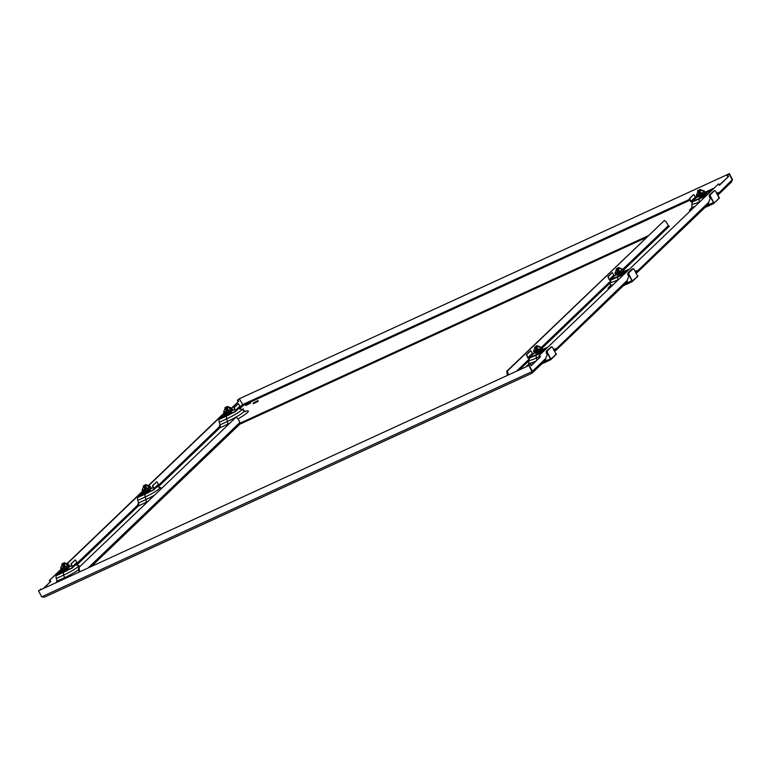 <?xml version="1.0" encoding="UTF-8"?>
<svg xmlns="http://www.w3.org/2000/svg" width="771" height="771" viewBox="0 0 771 771"><rect width="100%" height="100%" fill="white"/><g stroke="black" fill="none" stroke-linecap="round" stroke-linejoin="round"><path stroke-width="1.16" d="M156.561 481.923L152.465 485.807L153.622 488.727A0.848 0.771 46.2 0 1 153.304 489.797L140.052 495.801L149.979 489.961M150.094 488.351L150.345 489.421L143.647 492.679L144.235 491.782M150.374 488.881L153.063 487.648M145.237 492.206L143.647 492.679M143.223 492.842L143.801 492.977M140.129 495.811L153.458 490.096A1.185 1.079 46.2 0 0 153.901 488.592L152.754 485.672L156.802 481.798L158.421 484.265L153.901 488.592M157.978 485.769A1.185 1.079 -133.8 0 0 158.421 484.265M75.057 560.045L70.961 563.929L72.117 566.849A0.848 0.771 46.2 0 1 71.799 567.919L58.548 573.923L68.474 568.082M63 570.415L61.641 570.954L62.74 569.904M68.87 567.003L71.558 565.769M63.733 570.328L62.143 570.8M61.728 570.964L62.297 571.099M58.625 573.932L71.963 568.217A1.185 1.079 46.2 0 0 72.407 566.714L71.25 563.794L75.298 559.919L76.917 562.387L72.407 566.714M76.474 563.89A1.185 1.079 -133.8 0 0 76.917 562.387M699.789 197.097L706.699 194.359L705.744 195.304L692.03 201.732L696.541 197.405L698.516 196.499M706.776 193.656L704.241 194.639L706.679 193.463M704.684 193.666L709.301 191.545L708.838 192.336M704.781 195.873L706.776 194.658M704.935 196.171L692.185 202.031A1.185 1.079 46.2 0 1 690.643 201.443L689.775 198.398L693.784 194.543L695.442 196.99A0.848 0.771 -133.8 0 0 696.541 197.405M709.908 191.757L708.992 192.634M689.91 199.381L690.922 201.318A0.848 0.771 -133.8 0 0 692.03 201.732M693.582 194.639L689.486 198.523L689.631 199.506M238.066 403.802L233.97 407.686L235.126 410.606A0.848 0.771 46.2 0 1 234.808 411.675L221.547 417.68L231.483 411.839M231.589 410.23L231.849 411.3L225.151 414.557L225.739 413.661M231.878 410.76L234.557 409.526M226.741 414.085L225.151 414.557M224.727 414.721L225.305 414.856M221.634 417.689L234.962 411.974A1.185 1.079 46.2 0 0 235.406 410.471L234.249 407.551L238.297 403.676L239.926 406.144L235.406 410.471M239.473 407.647A1.185 1.079 -133.8 0 0 239.926 406.144M618.284 275.218L625.194 272.481L624.24 273.426L610.526 279.854L615.036 275.526L617.012 274.621M623.18 271.787L628.298 269.513L622.737 272.761M623.276 273.994L625.271 272.78M623.44 274.293L610.68 280.152A1.185 1.079 46.2 0 1 609.138 279.565L608.271 276.519L612.28 272.664L613.938 275.112A0.848 0.771 -133.8 0 0 615.036 275.526M628.404 269.879L627.334 270.457M625.175 271.585L627.498 270.756M622.891 273.059L625.271 271.777M608.406 277.502L609.427 279.439A0.848 0.771 -133.8 0 0 610.526 279.854M612.078 272.761L607.982 276.644L608.126 277.627M536.789 353.34L543.69 350.603L542.736 351.547L529.022 357.975L533.532 353.648L535.517 352.742M541.685 349.909L546.793 347.634L541.232 350.882M541.782 352.116L543.767 350.901M541.936 352.414L529.176 358.274A1.185 1.079 46.2 0 1 527.643 357.686L526.766 354.641L530.776 350.786L532.433 353.234A0.848 0.771 -133.8 0 0 533.532 353.648M546.909 348L545.839 348.579M543.671 349.706L545.993 348.877M541.396 351.181L543.777 349.899M526.901 355.624L527.923 357.561A0.848 0.771 -133.8 0 0 529.022 357.975M530.573 350.882L526.487 354.766L526.622 355.749M60.764 567.784L62.547 563.63L63.174 568.063L61.111 568.449L60.764 567.784M68.262 564.199L64.224 562.714L61.969 563.871M63.704 563.138L68.224 565.22L64.244 567.572L65.284 566.569L63.521 563.225L64.224 562.714M60.707 568.391L61.352 569.624L64.109 569.114L69.535 565.914L68.879 564.671L67.906 564.603M68.59 566.473L68.841 567.543L63.01 570.424L62.48 569.412M142.269 489.662L144.052 485.508L144.678 489.942L142.616 490.327L142.269 489.662M149.757 486.077L145.729 484.593L143.473 485.749M145.208 485.017L149.728 487.099L145.738 489.45L146.779 488.448L145.025 485.104L145.729 484.593M142.201 490.269L142.857 491.503L145.603 490.992L151.039 487.792L150.384 486.549L149.401 486.482M618.554 272.346L619.595 271.353L617.831 268L618.535 267.489L623.199 269.455L622.216 269.378L622.544 269.995L618.554 272.346L618.226 271.729L617.764 272.655L617.147 272.182L617.484 272.838L615.422 273.223L615.075 272.568L615.017 273.165L616.858 268.404L617.147 272.182M618.535 267.489L616.077 269.291M622.901 271.247L623.161 272.327L617.32 275.199L616.79 274.197M622.698 272.693L623.045 273.522M634.861 279.102L635.477 278.572M622.949 273.156L623.903 272.982M223.773 411.541L225.556 407.387L226.182 411.82L224.11 412.206L223.773 411.541M231.261 407.955L227.233 406.471L224.978 407.628M226.703 406.895L231.233 408.977L227.243 411.329L228.283 410.326L226.529 406.982L227.233 406.471M223.706 412.148L224.361 413.381L227.108 412.87L232.534 409.671L231.888 408.428L230.905 408.36M700.058 194.225L701.099 193.232L699.336 189.878L700.039 189.367L704.694 191.333L703.721 191.256L704.039 191.873L700.058 194.225L699.731 193.608L699.268 194.533L698.642 194.061L698.989 194.716L696.926 195.102L696.579 194.446L696.521 195.044L698.362 190.283L698.642 194.061M700.039 189.367L697.678 190.871M704.405 193.126L704.655 194.205L698.825 197.077L698.295 196.075M704.202 194.571L704.549 195.4M716.355 200.98L716.972 200.45M704.443 195.034L706.988 193.685M537.05 350.468L538.091 349.475L536.337 346.121L537.03 345.61L541.695 347.576L540.712 347.499L541.04 348.116L537.05 350.468L536.722 349.851L536.269 350.776L535.643 350.304L535.99 350.959L533.918 351.345L533.571 350.689L533.513 351.287L535.363 346.526L535.643 350.304M537.03 345.61L534.573 347.413M541.396 349.369L541.656 350.448L535.816 353.32L535.286 352.318M541.203 350.815L541.541 351.643M553.356 357.224L553.973 356.694M541.444 351.277L542.408 351.113M257.967 400.573L258.121 401.363L253.302 403.734L253.013 403.175L257.967 400.573L253.013 403.175M243.038 410.201L243.53 408.929L242.46 409.825M241.853 409.449L243.53 408.929M245.477 404.92L245.766 405.479L250.585 403.098L250.43 402.317L245.477 404.92L250.43 402.317M553.539 349.321A64.986 25.404 -114.7 0 1 555.824 348.829L555.11 349.157L556.161 348.945A1.696 1.542 46.2 0 1 555.785 350.506L626.756 282.475A1.696 1.542 -133.8 0 0 627.131 280.914L627.208 280.403A64.986 25.404 -114.7 0 1 628.828 276.673L627.69 274.515L628.779 274.1L628.828 272.857L627.748 273.175L627.69 274.515M635.044 271.199A64.986 25.404 -114.7 0 1 637.318 270.708L636.615 271.035L637.656 270.823A1.696 1.542 46.2 0 1 637.289 272.385L708.26 204.354A1.696 1.542 -133.8 0 0 708.626 202.792L708.713 202.281A64.986 25.404 -114.7 0 1 710.332 198.552L709.195 196.393L710.284 195.979L710.332 194.735L709.243 195.053L709.195 196.393M532.029 373.212L545.251 360.597A1.696 1.542 -133.8 0 0 545.627 359.035L545.704 358.525A64.986 25.404 -114.7 0 1 547.323 354.795L546.196 352.636L547.275 352.222L547.323 350.978L546.244 351.297L546.196 352.636M219.976 424.725A64.986 25.404 65.3 0 0 219.012 427.182L218.897 427.529A0.848 0.771 46.2 0 0 219.908 427.799L227.349 424.378A17.772 2.197 -27.7 0 0 229.006 423.607M138.472 502.846A64.986 25.404 65.3 0 0 137.517 505.304L137.402 505.651A0.848 0.771 46.2 0 0 138.404 505.921L145.854 502.499A17.772 2.197 -27.7 0 0 147.502 501.728M56.967 580.968A64.986 25.404 65.3 0 0 56.302 582.577M716.548 193.078A64.986 25.404 -114.7 0 1 718.823 192.586L718.119 192.914A64.986 25.404 65.3 0 0 716.596 193.184M636.615 271.035A64.986 25.404 65.3 0 0 635.092 271.305M555.11 349.157A64.986 25.404 65.3 0 0 553.597 349.427M669.016 226.173L669.421 226.115A0.848 0.771 46.2 0 1 668.322 225.691L666.366 221.971L664.438 220.458L507.453 370.938L508.426 374.937M239.752 424.243L646.233 237.564M717.377 194.678A5.079 1.985 65.3 0 0 718.167 194.687A5.079 1.985 65.3 0 0 718.389 194.533L718.003 193.791A4.24 1.658 -114.7 0 1 717.82 193.916A4.24 1.658 -114.7 0 1 716.924 193.8M635.882 272.799A5.079 1.985 65.3 0 0 636.663 272.809A5.079 1.985 65.3 0 0 636.894 272.655L636.499 271.912A4.24 1.658 -114.7 0 1 636.316 272.038A4.24 1.658 -114.7 0 1 635.42 271.922M554.378 350.921A5.079 1.985 65.3 0 0 555.168 350.93A5.079 1.985 65.3 0 0 555.39 350.776L554.995 350.034A4.24 1.658 -114.7 0 1 554.812 350.159A4.24 1.658 -114.7 0 1 553.915 350.044M240.128 423.144L648.083 235.791M729.077 173.812L238.673 399.041L729.077 173.812L732.45 179.527L732.305 180.52M729.327 173.571L732.45 179.527M731.313 182.149L732.199 179.768L729.048 173.841L727.757 175.075L728.537 176.559L719.382 185.339L718.601 183.845L538.968 355.682L718.601 183.845M243.154 405.344L239.357 398.732L237.352 400.303L238.133 401.787L231.512 408.138M529.205 365.387L38.801 590.615L529.205 365.387L532.077 371.583L528.954 365.627M531.643 371.651L532.356 371.323L531.942 373.241L44.381 597.168L41.673 596.812L38.55 590.856M531.556 372.499L532.327 371.343L531.99 373.241L44.381 597.168M41.673 596.812L532.077 371.583L531.99 373.241M507.877 373.887L507.164 374.214L507.713 375.255M507.164 374.214L506.749 371.256L507.453 370.938M664.438 220.458L506.749 371.256M542.389 351.133L543.989 349.928M623.893 273.011L625.483 271.806M718.119 192.914L719.16 192.702A1.696 1.542 46.2 0 1 718.399 194.523M718.389 192.866A0.848 0.771 46.2 0 1 718.003 193.781L718.341 193.463M732.171 179.788L719.16 192.702M627.208 280.403L556.161 348.945M555.38 349.109A0.848 0.771 46.2 0 1 555.004 350.024L555.342 349.706M708.713 202.281L637.656 270.823M636.885 270.987A0.848 0.771 46.2 0 1 636.509 271.903L636.094 272.096M719.256 185.098L728.537 176.559M727.834 176.887L727.043 175.403L727.757 175.075M729.048 173.841L727.043 175.403M530.525 364.124L528.52 365.695L530.525 364.124L531.306 365.618L540.452 356.848L539.671 355.354M531.18 365.387L540.452 356.848M539.748 357.166L538.968 355.682M633.058 268.78L633.945 269.146L632.008 269.089L627.748 273.175M710.332 194.735L714.563 190.678L715.449 191.025L714.36 190.582L709.243 195.053M529.234 365.367L532.356 371.323L545.704 358.525M547.323 350.978L551.564 346.921L552.441 347.268L551.352 346.825L546.244 351.297M91.373 566.473L239.685 424.31A1.696 1.542 -133.8 0 0 239.926 422.441L237.969 418.72L236.051 417.207L78.353 568.005L79.326 572.005M78.777 570.964L79.48 570.636L80.03 571.677M79.48 570.636L79.066 567.678M236.051 417.207L78.353 568.005M62.104 570.309A4.24 1.658 65.3 0 0 61.882 570.367A4.24 1.658 65.3 0 0 61.699 570.492L56.379 575.59A4.24 1.658 65.3 0 0 56.273 578.501L57.015 581.122A4.24 1.658 -114.7 0 1 57.227 582.153M62.914 571.369L63.289 570.646M143.608 492.187A4.24 1.658 65.3 0 0 143.387 492.245A4.24 1.658 65.3 0 0 143.204 492.37L137.884 497.468A4.24 1.658 65.3 0 0 137.778 500.379L138.51 503A4.24 1.658 -114.7 0 1 138.404 505.921L76.888 564.883M225.113 414.066A4.24 1.658 65.3 0 0 224.891 414.123A4.24 1.658 65.3 0 0 224.708 414.249L219.388 419.347A4.24 1.658 65.3 0 0 219.282 422.257L220.014 424.879A4.24 1.658 -114.7 0 1 219.908 427.799L158.392 486.761M144.408 493.247L144.794 492.524M225.913 415.126L226.298 414.403M224.265 413.198L148.658 485.663M142.76 491.32L67.164 563.784M61.256 569.441L49.267 580.582L61.131 569.21M224.139 412.967L148.398 485.566M142.635 491.088L66.894 563.688M231.714 408.293L238.133 401.787M238.846 401.46L238.066 399.976M237.352 400.303L239.357 398.732M39.533 590.268L40.824 589.025L39.543 590.278M40.824 589.025L41.104 589.555M43.282 588.552L50.048 582.066L49.267 580.582M43.995 588.234L50.048 582.066M50.761 581.739L49.98 580.255M541.946 363.767A25.588 3.161 152.3 0 1 549.222 360.442L556.392 354.313L555.804 353.744M544.336 361.474L550.446 358.881L543.931 361.869M551.352 346.825L547.092 350.911L547.044 352.251L550.754 359.556L556.296 353.889M542.688 362.968L547.651 360.693A25.414 3.142 152.3 0 1 548.981 360.115L549.097 360.336A25.414 3.142 -27.7 0 0 542.292 363.44M547.651 360.693L550.667 358.968M547.94 361.04L545.907 361.907M545.858 362.148L544.345 362.621M533.513 351.287L534.168 352.52L539.97 350.217L542.341 348.81L541.069 347.104M536.587 352.077L536.529 351.268L539.97 350.217M536.529 351.268L536.269 350.776M533.918 351.345L535.749 350.506M538.091 349.475L541.04 348.116M536.51 346.044L540.712 347.499M536.337 346.121L536.722 349.851M535.151 346.719L536.269 346.189M704.424 207.784L713.705 203.515M707.344 205.231L713.454 202.638L706.93 205.626M714.36 190.582L710.101 194.668L710.043 196.007L713.753 203.313L719.42 197.877L715.449 191.025M705.696 206.724L710.66 204.45A25.414 3.142 152.3 0 1 711.98 203.872L713.638 203.091M710.66 204.45L713.676 202.725M713.763 203.457L719.401 198.07L719.044 197.578M710.929 204.758L708.906 205.664M708.867 205.905L707.354 206.377M697.582 191.169L697.784 190.553M696.521 195.044L697.167 196.277L699.596 195.834L702.969 193.974L705.349 192.567L704.077 190.861M699.596 195.834L699.528 195.024L702.969 193.974M699.528 195.024L699.268 194.533M696.926 195.102L698.748 194.263M701.099 193.232L704.039 191.873M699.519 189.801L703.721 191.256M699.336 189.878L699.731 193.608M698.16 190.476L699.278 189.945M227.243 411.329L226.915 410.712L226.462 411.627L225.836 411.155M227.108 412.87L226.462 411.627M228.283 410.326L231.233 408.977M224.11 412.206L225.942 411.367M226.529 406.982L225.354 407.58M226.915 410.712L226.462 407.04M623.45 285.646A25.588 3.161 152.3 0 1 630.726 282.321L637.896 276.191L637.309 275.623M625.84 283.352L631.95 280.76L625.435 283.747M632.856 268.703L628.596 272.789L628.548 274.129L632.259 281.434L637.916 275.989M624.192 284.846L629.155 282.572A25.414 3.142 152.3 0 1 630.485 281.993L630.601 282.215A25.414 3.142 -27.7 0 0 623.787 285.318M629.155 282.572L632.172 280.846M632.259 281.579L637.896 276.191L637.54 275.7M629.425 282.88L627.411 283.786M627.363 284.027L625.85 284.499M615.017 273.165L615.663 274.399L618.091 273.956L621.474 272.096L623.845 270.688L622.573 268.983M618.091 273.956L618.024 273.146L621.474 272.096M618.024 273.146L617.764 272.655M615.422 273.223L617.253 272.385M619.595 271.353L622.544 269.995M618.014 267.923L622.216 269.378M617.831 268L618.226 271.729M616.655 268.597L617.773 268.067M145.738 489.45L145.42 488.833L144.958 489.749L144.331 489.277M145.603 490.992L144.958 489.749M146.779 488.448L149.728 487.099M142.616 490.327L144.437 489.489M145.025 485.104L143.849 485.701M145.42 488.833L144.958 485.161M64.244 567.572L63.916 566.955L63.453 567.87L62.827 567.398M64.109 569.114L63.453 567.87M65.284 566.569L68.224 565.22M61.111 568.449L62.933 567.61M63.521 563.225L62.345 563.823M63.916 566.955L63.463 563.283M690.922 201.318L695.442 196.99M609.427 279.439L613.938 275.112M527.923 357.561L532.433 353.234M241.593 409.285L244.021 410.818A14.1 1.744 152.3 0 1 243.424 412.051A14.1 1.744 152.3 0 1 227.455 421.458L226.722 418.846A12.654 1.561 -27.7 0 0 241.053 410.394A12.654 1.561 -27.7 0 0 241.593 409.285L238.557 408.601M238.046 418.865A17.772 2.197 -27.7 0 0 247.481 412.504A17.772 2.197 -27.7 0 0 245.332 411.329M696.107 200.229A8.982 1.108 -27.7 0 0 699.519 198.841A4.24 1.658 65.3 0 0 699.413 201.761A12.654 1.561 152.3 0 1 691.924 203.939L691.809 206.801A14.1 1.744 -27.7 0 0 694.42 206.667M690.18 210.734A17.772 2.197 152.3 0 1 690.43 209.076A17.772 2.197 152.3 0 1 691.481 208.17M614.612 278.35A8.982 1.108 -27.7 0 0 618.014 276.962A4.24 1.658 65.3 0 0 617.908 279.883A12.654 1.561 152.3 0 1 610.42 282.061L610.304 284.923A14.1 1.744 -27.7 0 0 612.926 284.788M608.676 288.855A17.772 2.197 152.3 0 1 608.926 287.197A17.772 2.197 152.3 0 1 609.986 286.292M533.108 356.472A8.982 1.108 -27.7 0 0 536.51 355.084A4.24 1.658 65.3 0 0 536.404 358.004A12.654 1.561 152.3 0 1 528.925 360.182L528.8 363.045A14.1 1.744 -27.7 0 0 535.296 361.435M526.526 366.62A17.772 2.197 152.3 0 1 527.431 365.319A17.772 2.197 152.3 0 1 528.482 364.413M154.094 495.406A14.1 1.744 152.3 0 1 145.95 499.579L145.218 496.967A12.654 1.561 -27.7 0 0 159.558 488.515A12.654 1.561 -27.7 0 0 160.098 487.407L157.053 486.723M78.603 569.75A14.1 1.744 152.3 0 1 64.456 577.701L63.723 575.089A12.654 1.561 -27.7 0 0 78.054 566.637A12.654 1.561 -27.7 0 0 78.594 565.529L75.558 564.844M536.934 359.874L536.404 358.004L539.449 356.607M519.432 369.878L528.896 360.809M542.032 348.222L610.401 282.687M623.537 270.101L669.421 226.115M239.897 408.64L243.357 405.324L248.233 403.088M249.284 402.597L689.987 200.2M696.001 197.443L698.43 196.326M704.598 193.492L711.46 190.341M713.56 188.326L705.147 192.191M696.984 195.94L695.297 196.711M689.553 199.352L242.47 404.679L240.003 407.069M668.322 225.691L622.901 269.224M610.584 281.039L541.406 347.345M529.079 359.161L516.483 371.236M536.51 355.084L542.418 352.366M547.738 347.278L546.822 347.692M618.014 276.962L623.922 274.245M699.519 198.841L705.426 196.123M710.737 191.035L709.821 191.449M239.926 422.441L88.087 567.976M61.699 570.492L62.47 570.135M68.436 569.827A8.982 1.108 152.3 0 1 63.82 572.169L56.379 575.59M56.273 578.501L63.723 575.089A4.24 1.658 65.3 0 1 63.82 572.169M64.668 578.732A4.24 1.658 -114.7 0 0 64.456 577.701L57.015 581.122M143.204 492.37L143.975 492.014M149.94 491.705A8.982 1.108 152.3 0 1 145.324 494.047L137.884 497.468M224.708 414.249L225.469 413.892M231.435 413.584A8.982 1.108 152.3 0 1 226.828 415.926L219.388 419.347M137.778 500.379L145.218 496.967A4.24 1.658 65.3 0 1 145.324 494.047M145.854 502.499A4.24 1.658 -114.7 0 0 145.95 499.579L138.51 503M219.282 422.257L226.722 418.846A4.24 1.658 65.3 0 1 226.828 415.926M227.349 424.378A4.24 1.658 -114.7 0 0 227.455 421.458L220.014 424.879M76.994 563.312L137.517 505.304M158.498 485.19L219.012 427.182M550.61 358.573L547.275 352.222M552.441 347.268L555.775 353.619L552.431 347.22M550.639 359.334L549 360.105L550.59 359.035M713.618 202.33L710.284 195.979M713.599 202.792L712.125 204.084A25.414 3.142 -27.7 0 0 705.292 207.197M704.954 207.524A25.588 3.161 152.3 0 1 712.231 204.199M712.24 204.19L713.676 203.534M219.754 425.216L220.265 426.17M219.716 425.313L220.275 426.392L219.706 425.332M633.068 268.8L628.828 272.857M632.114 280.451L628.779 274.1M633.945 269.146L637.28 275.498L633.935 269.098M632.133 281.213L630.505 281.984L632.095 280.914M138.26 503.338L138.761 504.292M138.211 503.434L138.77 504.513L138.202 503.453M56.755 581.459L57.141 582.192M56.707 581.556L57.054 582.23L56.697 581.575M158.248 485.576L153.737 489.903M76.743 563.697L72.233 568.025M709.956 191.69L710.823 190.948M239.752 407.454L235.232 411.781M144.514 492.303L143.984 491.291M226.009 414.181L225.489 413.169M244.021 410.818L245.833 411.357L244.089 411.82M691.809 206.801L691.414 208.411M610.304 284.923L609.909 286.533M528.8 363.045L528.405 364.654M160.098 487.407L161.505 488.303M78.594 565.529L80.011 566.425M692.512 201.877L691.924 203.939M611.008 279.998L610.42 282.061M529.513 358.12L528.925 360.182M554.532 351.219L555.168 350.93M546.803 347.663L547.824 347.191M636.036 273.098L636.663 272.809M717.541 194.976L718.167 194.687M718.784 194.263L731.746 181.84M62.557 570.058L61.882 570.367M144.052 491.937L143.387 492.245M225.556 413.815L224.891 414.123M551.467 346.815L552.402 347.191M541.425 364.028L550.677 359.778M556.431 354.111L550.725 359.739M715.44 190.977L718.813 197.501M714.466 190.572L715.401 190.948M719.43 197.868L713.705 203.525M632.972 268.694L633.907 269.069M622.929 285.906L632.201 281.646"/></g></svg>
